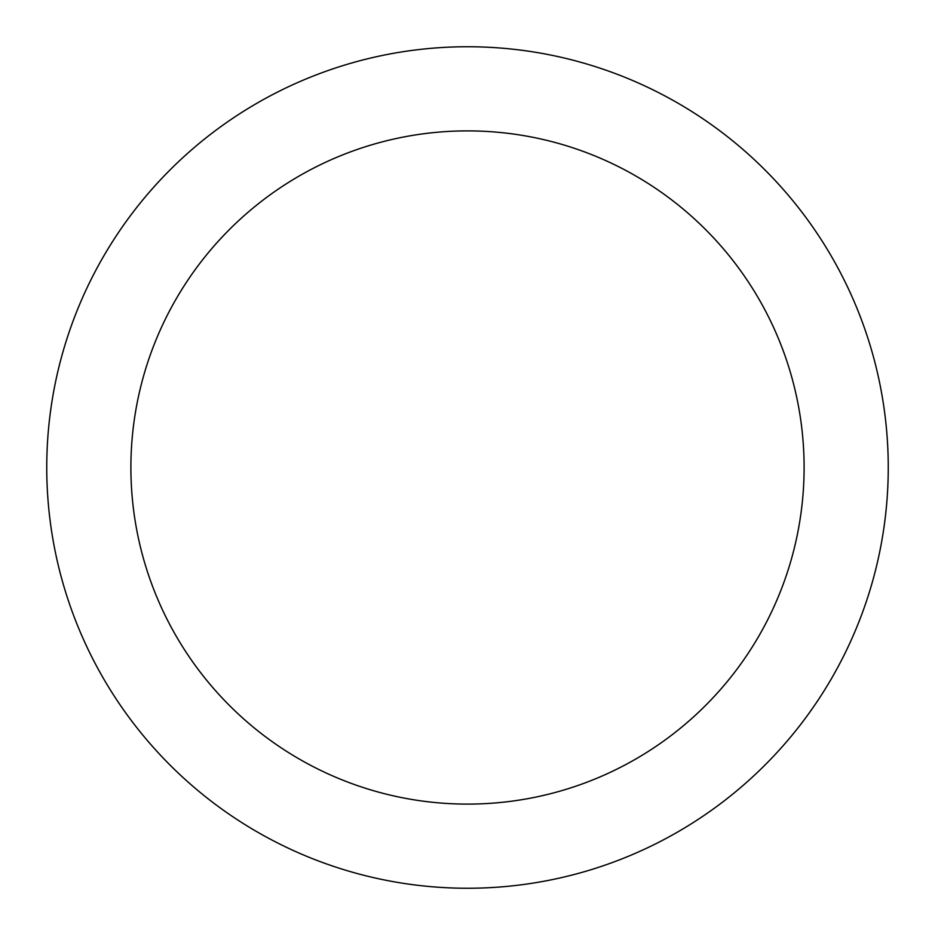 <?xml version="1.0" encoding="UTF-8"?>
<svg xmlns="http://www.w3.org/2000/svg" width="935" height="935" viewBox="0 0 935 935"><rect width="100%" height="100%" fill="white"/><g stroke="black" fill="none" stroke-linecap="round" stroke-linejoin="round"><path stroke-width="1.4" d="M467.5 888.25A420.75 420.75 0 0 0 831.881 257.125A420.75 420.75 0 0 0 103.119 257.125A420.75 420.75 0 0 0 467.5 888.25M467.5 804.1A336.6 336.6 0 0 0 759.01 299.2A336.6 336.6 0 0 0 175.99 299.2A336.6 336.6 0 0 0 467.5 804.1"/></g></svg>
